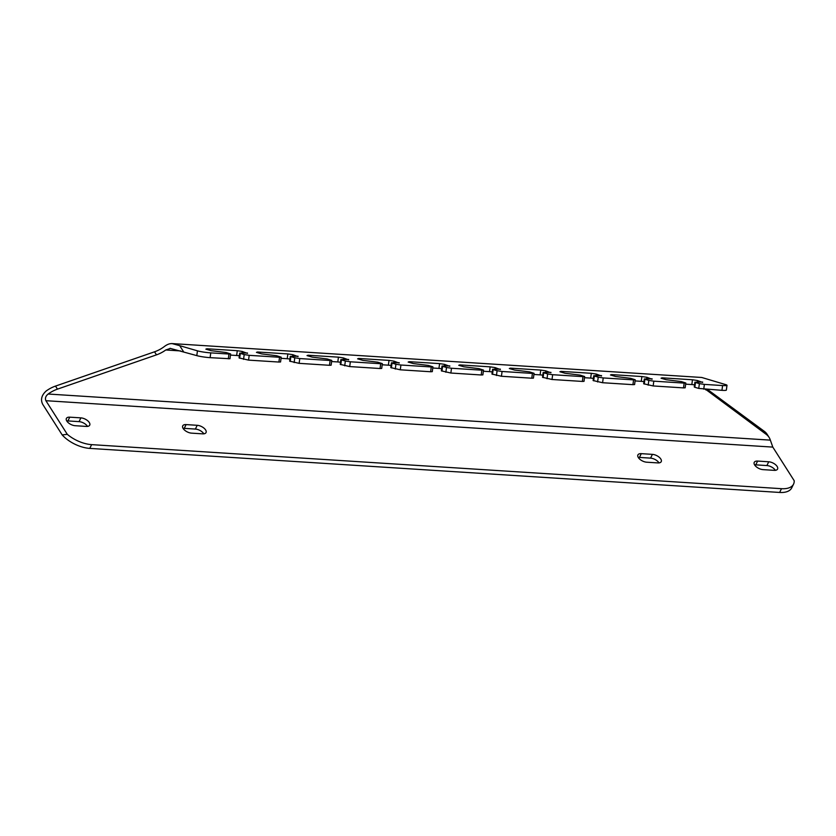 <?xml version="1.0" encoding="UTF-8"?>
<svg xmlns="http://www.w3.org/2000/svg" width="836" height="836" viewBox="0 0 836 836"><rect width="100%" height="100%" fill="white"/><g stroke="black" fill="none" stroke-linecap="round" stroke-linejoin="round"><path stroke-width="1.25" d="M633.573 379.868L635.224 379.774L634.597 384.57L632.936 384.664L633.573 379.868L603.226 377.935L602.589 382.721L593.111 380.537L593.738 375.74L594.323 376.022L593.685 380.819M632.936 384.664L602.589 382.721M582.995 376.639L584.646 376.545L584.019 381.341L582.358 381.435L582.995 376.639L552.648 374.706L552.021 379.492L542.533 377.308L543.17 372.511L543.745 372.793L543.107 377.59M582.358 381.435L552.021 379.492M532.417 373.41L534.068 373.316L533.441 378.112L531.79 378.206L532.417 373.41L502.07 371.477L501.443 376.263L491.955 374.068L492.592 369.282L493.167 369.564L492.529 374.361M531.79 378.206L501.443 376.263M481.839 370.181L483.501 370.087L482.863 374.883L481.212 374.977L481.839 370.181L451.492 368.248L450.865 373.034L441.377 370.839L442.014 366.053L442.589 366.335L441.951 371.132M481.212 374.977L450.865 373.034M431.271 366.952L432.923 366.858L432.285 371.654L430.634 371.748L431.271 366.952L400.925 365.018L400.287 369.805L390.799 367.61L391.436 362.824L392.011 363.106L391.384 367.903M430.634 371.748L400.287 369.805M380.693 363.723L382.345 363.629L381.707 368.425L380.056 368.519L380.693 363.723L350.347 361.789L349.709 366.576L340.231 364.381L340.858 359.595L341.433 359.877L340.806 364.674M380.056 368.519L349.709 366.576M330.115 360.494L331.767 360.4L331.129 365.196L329.478 365.29L330.115 360.494L299.769 358.56L299.131 363.346L289.653 361.152L290.28 356.366L290.855 356.648L290.228 361.445M329.478 365.29L299.131 363.346M279.537 357.265L281.189 357.171L280.562 361.967L278.9 362.051L279.537 357.265L249.191 355.331L248.553 360.117L239.075 357.923L239.702 353.137L240.287 353.419L239.65 358.216M278.9 362.051L248.553 360.117M228.322 358.822L228.959 354.036L230.611 353.941L229.984 358.738L210.118 357.662A9.708 0.993 -172.5 0 1 196.805 355.624L170.011 348.319M228.959 354.036L210.756 352.876L210.118 357.662M684.151 383.097L685.802 383.003L685.165 387.8L683.514 387.894L684.151 383.097L653.804 381.164L653.167 385.95L643.689 383.766L644.316 378.969L644.89 379.251L644.263 384.048M683.514 387.894L653.167 385.95M55.51 386.086L57.454 389.137A24.286 16.187 147.5 0 0 48.154 394.028C45.646 396.086 44.893 398.312 45.886 400.695L67.277 434.312A24.286 12.206 26.2 0 0 91.626 444.637L89.776 448.399A24.286 12.206 -153.8 0 1 62.198 434.939L42.74 404.373C40.379 399.692 41.539 395.219 46.21 390.966A24.286 16.187 -32.5 0 1 55.51 386.086L154.535 351.81A24.286 16.187 147.5 0 0 163.825 346.93C166.981 344.422 169.833 343.335 172.383 343.68L179.698 345.655L183.586 351.768M707.465 389.419L764.334 431.345A24.286 16.187 -32.5 0 1 767.155 434.333L769.099 437.395A24.286 16.187 147.5 0 0 766.278 434.396L764.334 431.345M57.454 389.137L156.478 354.861L154.535 351.81M91.626 444.637L781.493 488.684A24.286 12.206 26.2 0 0 793.552 484.128A24.286 12.206 26.2 0 0 794.2 480.721L772.809 447.103L770.343 440.133A24.286 16.187 147.5 0 0 769.099 437.395M705.574 389.294L766.278 434.396M705.992 389.952A24.286 16.187 -32.5 0 1 705.145 389.273M170.46 348.382L165.768 349.981A24.286 16.187 -32.5 0 1 156.478 354.861M171.579 343.554L701.738 377.475L171.641 343.554M230.611 353.941L226.117 352.52L211.08 350.66L205.855 349.145L206.941 348.769L206.847 349.427M239.357 355.791L236.651 355.488L237.278 350.702L206.941 348.769M237.278 350.702L242.273 351.465L242.064 353.085M247.446 353.398L242.273 351.465M247.498 352.991L239.702 353.137M243.569 359.355L244.196 354.568L240.287 353.419M244.196 354.568L249.191 355.331M281.189 357.171L276.695 355.749L261.658 353.889L256.433 352.374L257.509 351.998L257.425 352.656M289.935 359.02L287.229 358.717L287.856 353.931L257.509 351.998M287.856 353.931L292.851 354.694L292.631 356.314M298.013 356.627L292.851 354.694M298.076 356.22L290.28 356.366M294.147 362.584L294.774 357.798L290.855 356.648M294.774 357.798L299.769 358.56M331.767 360.4L327.273 358.978L312.236 357.118L307.011 355.603L308.087 355.227L308.003 355.885M340.513 362.249L337.807 361.946L338.434 357.16L308.087 355.227M338.434 357.16L343.429 357.923L343.209 359.543M348.591 359.856L343.429 357.923M348.643 359.449L340.858 359.595M344.714 365.813L345.352 361.027L341.433 359.877M345.352 361.027L350.347 361.789M382.345 363.629L377.851 362.207L362.814 360.347L357.589 358.832L358.665 358.456L358.581 359.114M391.081 365.478L388.374 365.175L389.012 360.389L358.665 358.456M389.012 360.389L394.007 361.152L393.787 362.772M399.169 363.085L394.007 361.152M399.221 362.678L391.436 362.824M395.292 369.042L395.93 364.256L392.011 363.106M395.93 364.256L400.925 365.018M432.923 366.858L428.429 365.436L413.381 363.576L408.167 362.061L409.243 361.685L409.159 362.343M441.659 368.707L438.952 368.404L439.59 363.618L409.243 361.685M439.59 363.618L444.585 364.381L444.365 366.001M449.747 366.314L444.585 364.381M449.799 365.907L442.014 366.053M445.87 372.271L446.508 367.485L442.589 366.335M446.508 367.485L451.492 368.248M483.501 370.087L479.007 368.666L463.959 366.805L458.745 365.29L459.821 364.914L459.727 365.572M492.237 371.936L489.53 371.633L490.168 366.847L459.821 364.914M490.168 366.847L495.152 367.61L494.943 369.23M500.325 369.543L495.152 367.61M500.377 369.136L492.592 369.282M496.448 375.5L497.086 370.714L493.167 369.564M497.086 370.714L502.07 371.477M534.068 373.316L529.585 371.895L514.537 370.045L509.323 368.519L510.399 368.143L510.305 368.801M542.815 375.165L540.108 374.862L540.746 370.076L510.399 368.143M540.746 370.076L545.73 370.839L545.521 372.459M550.903 372.772L545.73 370.839M550.955 372.365L543.17 372.511M547.026 378.729L547.653 373.943L543.745 372.793M547.653 373.943L552.648 374.706M584.646 376.545L580.153 375.124L565.115 373.274L559.89 371.748L560.977 371.372L560.883 372.03M593.393 378.394L590.686 378.091L591.313 373.305L560.977 371.372M591.313 373.305L596.308 374.068L596.099 375.698M601.481 376.001L596.308 374.068M601.533 375.594L593.738 375.74M597.604 381.958L598.231 377.172L594.323 376.022M598.231 377.172L603.226 377.935M635.224 379.774L630.731 378.353L615.693 376.503L610.468 374.977L611.544 374.601L611.461 375.26M643.971 381.624L641.264 381.32L641.891 376.534L611.544 374.601M641.891 376.534L646.886 377.297L646.667 378.927M652.049 379.23L646.886 377.297M652.111 378.823L644.316 378.969M648.182 385.187L648.809 380.401L644.89 379.251M648.809 380.401L653.804 381.164M685.802 383.003L681.309 381.582L666.271 379.732L661.046 378.206L662.122 377.83L662.039 378.489M694.549 384.853L691.842 384.55L692.469 379.763L662.122 377.83M692.469 379.763L697.464 380.526L697.245 382.156M702.627 382.46L697.464 380.526M702.679 382.052L694.894 382.198L695.468 382.48L694.841 387.277L694.267 386.995L694.894 382.198M721.949 390.339L722.586 385.553A9.708 0.993 7.5 0 0 726.996 385.302L726.359 390.099A9.708 0.993 -172.5 0 1 721.949 390.339L698.75 388.416L699.387 383.63L695.468 382.48M699.387 383.63L704.382 384.393L703.745 389.179M722.586 385.553L704.382 384.393M726.996 385.302A9.708 0.993 7.5 0 0 725.46 384.55L701.738 377.475M196.805 355.624L197.442 350.838L179.698 345.655M197.442 350.838A9.708 0.993 7.5 0 0 210.756 352.876M698.75 388.416L694.841 387.277M691.842 384.55L685.645 384.163M641.264 381.32L635.078 380.934M590.686 378.091L584.5 377.705M540.108 374.862L533.922 374.476M489.53 371.633L483.344 371.247M438.952 368.404L432.766 368.018M388.374 365.175L382.188 364.778M337.807 361.946L331.61 361.549M287.229 358.717L281.042 358.32M236.651 355.488L230.464 355.091M775.348 470.323A6.803 3.417 26.2 0 0 766.884 465.558L755.765 464.847A6.803 3.417 26.2 0 0 754.594 464.868M203.838 433.832A6.803 3.417 26.2 0 0 195.373 429.067L184.244 428.356A6.803 3.417 26.2 0 0 183.084 428.377M87.508 426.402A6.803 3.417 26.2 0 0 79.044 421.637L67.915 420.926A6.803 3.417 26.2 0 0 66.755 420.957M659.019 462.893A6.803 3.417 26.2 0 0 650.565 458.128L639.435 457.417A6.803 3.417 26.2 0 0 638.265 457.438M89.776 448.399L779.633 492.446L781.493 488.684M793.552 484.128L791.702 487.9A24.286 12.206 -153.8 0 1 779.633 492.446M757.615 461.075A6.803 3.417 26.2 0 0 754.239 462.35A6.803 3.417 26.2 0 0 756.371 466.854A6.803 3.417 26.2 0 0 763.059 469.633L774.188 470.344A6.803 3.417 26.2 0 0 777.564 469.069A6.803 3.417 26.2 0 0 775.421 464.576A6.803 3.417 26.2 0 0 768.744 461.785L757.615 461.075L755.765 464.847M202.667 433.853A6.803 3.417 26.2 0 0 206.043 432.578A6.803 3.417 26.2 0 0 203.911 428.084A6.803 3.417 26.2 0 0 197.223 425.305L186.104 424.594A6.803 3.417 26.2 0 0 182.718 425.869A6.803 3.417 26.2 0 0 184.861 430.362A6.803 3.417 26.2 0 0 191.538 433.142L202.667 433.853M86.338 426.423A6.803 3.417 26.2 0 0 89.724 425.148A6.803 3.417 26.2 0 0 87.581 420.654A6.803 3.417 26.2 0 0 80.904 417.875L69.775 417.164A6.803 3.417 26.2 0 0 66.389 418.439A6.803 3.417 26.2 0 0 68.531 422.932A6.803 3.417 26.2 0 0 75.219 425.712L86.338 426.423M641.285 453.655A6.803 3.417 26.2 0 0 637.91 454.93A6.803 3.417 26.2 0 0 640.042 459.424A6.803 3.417 26.2 0 0 646.73 462.203L657.859 462.914A6.803 3.417 26.2 0 0 661.234 461.639A6.803 3.417 26.2 0 0 659.102 457.146A6.803 3.417 26.2 0 0 652.414 454.366L641.285 453.655L639.435 457.417M67.277 434.312L62.198 434.939M770.343 440.133L48.154 394.028M165.768 349.981L180.628 350.932M45.886 400.695L772.809 447.103M650.565 458.128L652.414 454.366M79.044 421.637L80.904 417.875M67.915 420.926L69.775 417.164M195.373 429.067L197.223 425.305M184.244 428.356L186.104 424.594M766.884 465.558L768.744 461.785"/></g></svg>

